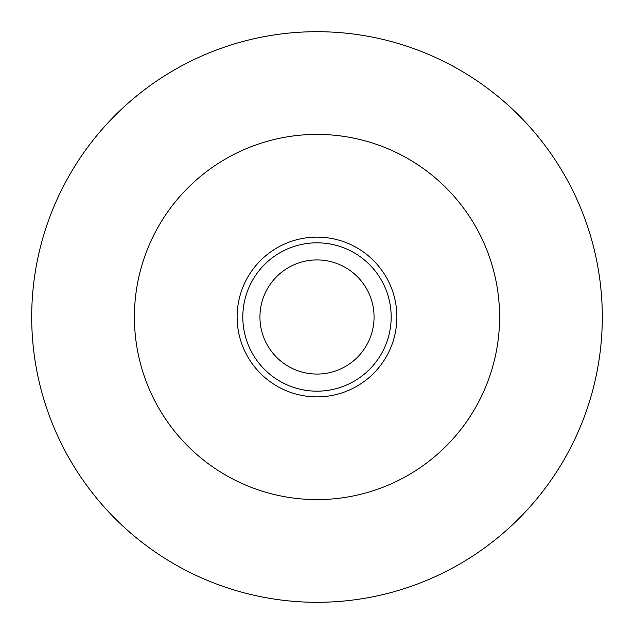 <?xml version="1.0" encoding="UTF-8"?>
<svg xmlns="http://www.w3.org/2000/svg" width="634" height="634" viewBox="0 0 634 634"><rect width="100%" height="100%" fill="white"/><g stroke="black" fill="none" stroke-linecap="round" stroke-linejoin="round"><path stroke-width="0.95" d="M317 259.94A57.06 57.06 0 0 0 259.94 317A57.06 57.06 0 0 0 317 374.06A57.06 57.06 0 0 0 374.06 317A57.06 57.06 0 0 0 317 259.94M317 499.592A182.592 182.592 0 0 0 499.592 317A182.592 182.592 0 0 0 317 134.408A182.592 182.592 0 0 0 134.408 317A182.592 182.592 0 0 0 317 499.592M317 602.3A285.3 285.3 0 0 0 602.3 317A285.3 285.3 0 0 0 317 31.7A285.3 285.3 0 0 0 31.7 317A285.3 285.3 0 0 0 317 602.3M317 396.884A79.884 79.884 0 0 0 396.884 317A79.884 79.884 0 0 0 317 237.116A79.884 79.884 0 0 0 237.116 317A79.884 79.884 0 0 0 317 396.884M317 391.178A74.178 74.178 0 0 1 242.822 317A74.178 74.178 0 0 1 317 242.822A74.178 74.178 0 0 1 391.178 317A74.178 74.178 0 0 1 317 391.178"/></g></svg>
